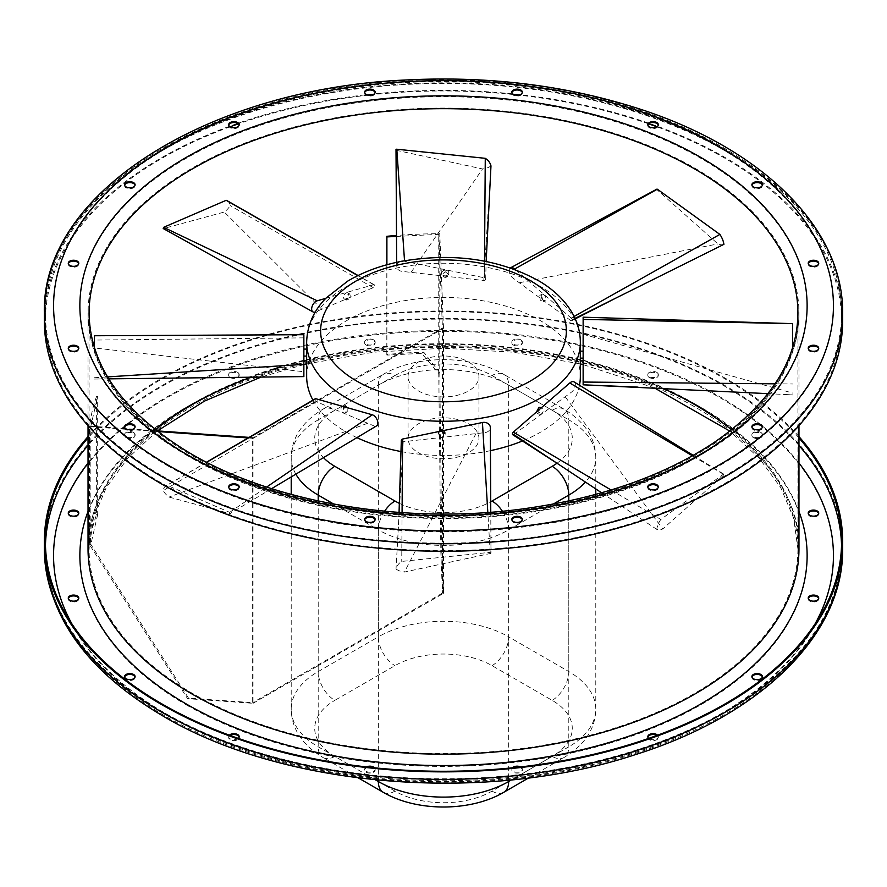 <?xml version="1.0" encoding="UTF-8"?>
<svg xmlns="http://www.w3.org/2000/svg" width="887" height="887" viewBox="0 0 887 887"><rect width="100%" height="100%" fill="white"/><g stroke="black" fill="none" stroke-linecap="round" stroke-linejoin="round"><path stroke-width="0.67" stroke-dasharray="4.43 3.33" d="M842.65 320.817A399.15 230.443 0 0 0 443.5 90.374A399.15 230.443 0 0 0 44.35 320.817M230.11 126.786A398.097 229.844 0 0 0 45.403 320.817A398.097 229.844 0 0 0 161.999 483.337A398.097 229.844 0 0 0 595.842 533.165A398.097 229.844 0 0 0 841.597 320.817A398.097 229.844 0 0 0 656.89 126.786M648.696 123.858A398.097 229.844 0 0 0 518.529 95.097M513.928 94.599A398.097 229.844 0 0 0 373.072 94.599M368.471 95.097A398.097 229.844 0 0 0 238.304 123.858M438.743 373.46L438.743 234.345L442.436 328.079L442.436 593.104L440.839 552.446L438.743 373.46L421.647 353.381L386.898 355.099L386.799 354.49A354.412 204.62 180 0 1 423.72 352.172L439.775 372.64L439.775 233.68A354.412 204.62 0 0 0 396.5 235.476M580.342 360.2A354.412 204.62 0 0 0 439.775 344.344A354.412 204.62 0 0 0 386.799 346.972L386.799 264.781M248.127 437.934L253.039 438.289L253.039 703.313L187.556 698.668L89.654 544.895A354.412 204.62 180 0 1 96.639 514.46L96.639 396.278A354.412 204.62 0 0 0 89.654 426.702L157.664 431.525M155.413 429.774A354.412 204.62 0 0 0 96.639 506.943A354.412 204.62 0 0 0 89.654 537.367L89.654 426.702M368.471 767.155A5.267 3.038 0 0 0 364.646 770.071A5.267 3.038 0 0 0 366.187 772.222A5.267 3.038 0 0 0 371.919 772.876A5.267 3.038 0 0 0 375.168 770.071A5.267 3.038 0 0 0 373.072 767.643M513.928 767.643A5.267 3.038 0 0 0 511.832 770.071A5.267 3.038 0 0 0 513.373 772.222A5.267 3.038 0 0 0 519.106 772.876A5.267 3.038 0 0 0 522.354 770.071A5.267 3.038 0 0 0 518.529 767.155M647.865 737.13A5.267 3.038 0 0 0 647.809 737.552A5.267 3.038 0 0 0 649.351 739.703A5.267 3.038 0 0 0 655.083 740.368A5.267 3.038 0 0 0 658.331 737.552A5.267 3.038 0 0 0 656.89 735.467M751.932 677.036A5.267 3.038 0 0 0 751.888 677.468A5.267 3.038 0 0 0 753.429 679.619A5.267 3.038 0 0 0 759.161 680.274A5.267 3.038 0 0 0 762.41 677.468A5.267 3.038 0 0 0 762.354 677.036M808.257 598.537A5.267 3.038 0 0 0 808.212 598.958A5.267 3.038 0 0 0 809.753 601.109A5.267 3.038 0 0 0 815.486 601.763A5.267 3.038 0 0 0 818.734 598.958A5.267 3.038 0 0 0 818.679 598.537M808.257 513.551A5.267 3.038 0 0 0 808.212 513.983A5.267 3.038 0 0 0 809.753 516.134A5.267 3.038 0 0 0 815.486 516.788A5.267 3.038 0 0 0 818.734 513.983A5.267 3.038 0 0 0 818.679 513.551M753.429 437.624A5.267 3.038 0 0 0 759.161 438.289A5.267 3.038 0 0 0 762.41 435.473A5.267 3.038 0 0 0 757.143 432.435A5.267 3.038 0 0 0 751.888 435.473A5.267 3.038 0 0 0 753.429 437.624M513.373 345.021A5.267 3.038 0 0 0 519.106 345.675A5.267 3.038 0 0 0 522.354 342.87A5.267 3.038 0 0 0 517.088 339.832A5.267 3.038 0 0 0 511.832 342.87A5.267 3.038 0 0 0 513.373 345.021M366.187 345.021A5.267 3.038 0 0 0 371.919 345.675A5.267 3.038 0 0 0 375.168 342.87A5.267 3.038 0 0 0 369.912 339.832A5.267 3.038 0 0 0 364.646 342.87A5.267 3.038 0 0 0 366.187 345.021M230.21 377.54A5.267 3.038 0 0 0 235.942 378.195A5.267 3.038 0 0 0 239.191 375.389A5.267 3.038 0 0 0 233.924 372.352A5.267 3.038 0 0 0 228.669 375.389A5.267 3.038 0 0 0 230.21 377.54M126.131 437.624A5.267 3.038 0 0 0 131.864 438.289A5.267 3.038 0 0 0 135.112 435.473A5.267 3.038 0 0 0 129.857 432.435A5.267 3.038 0 0 0 124.59 435.473A5.267 3.038 0 0 0 126.131 437.624M68.321 513.551A5.267 3.038 0 0 0 68.266 513.983A5.267 3.038 0 0 0 69.807 516.134A5.267 3.038 0 0 0 75.539 516.788A5.267 3.038 0 0 0 78.788 513.983A5.267 3.038 0 0 0 78.743 513.551M68.321 598.537A5.267 3.038 0 0 0 68.266 598.958A5.267 3.038 0 0 0 69.807 601.109A5.267 3.038 0 0 0 75.539 601.763A5.267 3.038 0 0 0 78.788 598.958A5.267 3.038 0 0 0 78.743 598.537M124.646 677.036A5.267 3.038 0 0 0 124.59 677.468A5.267 3.038 0 0 0 126.131 679.619A5.267 3.038 0 0 0 131.864 680.274A5.267 3.038 0 0 0 135.112 677.468A5.267 3.038 0 0 0 135.068 677.036M649.351 377.54A5.267 3.038 0 0 0 655.083 378.195A5.267 3.038 0 0 0 658.331 375.389A5.267 3.038 0 0 0 653.076 372.352A5.267 3.038 0 0 0 647.809 375.389A5.267 3.038 0 0 0 649.351 377.54M230.11 735.467A5.267 3.038 0 0 0 228.669 737.552A5.267 3.038 0 0 0 230.21 739.703A5.267 3.038 0 0 0 235.942 740.368A5.267 3.038 0 0 0 239.191 737.552A5.267 3.038 0 0 0 239.135 737.13M798.965 436.604A399.15 230.443 0 0 0 443.5 310.982A399.15 230.443 0 0 0 88.035 436.604M798.965 437.945A398.097 229.844 0 0 0 443.5 311.592A398.097 229.844 0 0 0 88.035 437.945M374.569 767.798A5.267 3.038 180 0 1 375.168 769.217A5.267 3.038 180 0 1 371.919 772.023A5.267 3.038 180 0 1 366.187 771.357A5.267 3.038 180 0 1 364.646 769.217A5.267 3.038 180 0 1 366.453 766.922M520.547 766.922A5.267 3.038 180 0 1 520.813 767.067A5.267 3.038 180 0 1 522.354 769.217A5.267 3.038 180 0 1 519.106 772.023A5.267 3.038 180 0 1 513.373 771.357A5.267 3.038 180 0 1 511.832 769.217A5.267 3.038 180 0 1 512.431 767.798M657.644 735.19A5.267 3.038 180 0 1 658.331 736.698A5.267 3.038 180 0 1 655.083 739.503A5.267 3.038 180 0 1 649.351 738.849A5.267 3.038 180 0 1 648.696 738.383M760.869 432.468A5.267 3.038 180 0 1 762.41 434.619A5.267 3.038 180 0 1 759.161 437.424A5.267 3.038 180 0 1 753.429 436.77A5.267 3.038 180 0 1 751.888 434.619A5.267 3.038 180 0 1 755.136 431.814A5.267 3.038 180 0 1 760.869 432.468M520.813 339.865A5.267 3.038 180 0 1 522.354 342.016A5.267 3.038 180 0 1 519.106 344.821A5.267 3.038 180 0 1 513.373 344.167A5.267 3.038 180 0 1 511.832 342.016A5.267 3.038 180 0 1 515.081 339.211A5.267 3.038 180 0 1 520.813 339.865M373.627 339.865A5.267 3.038 180 0 1 375.168 342.016A5.267 3.038 180 0 1 371.919 344.821A5.267 3.038 180 0 1 366.187 344.167A5.267 3.038 180 0 1 364.646 342.016A5.267 3.038 180 0 1 367.894 339.211A5.267 3.038 180 0 1 373.627 339.865M237.649 372.385A5.267 3.038 180 0 1 239.191 374.536A5.267 3.038 180 0 1 235.942 377.341A5.267 3.038 180 0 1 230.21 376.676A5.267 3.038 180 0 1 228.669 374.536A5.267 3.038 180 0 1 231.917 371.72A5.267 3.038 180 0 1 237.649 372.385M133.571 432.468A5.267 3.038 180 0 1 135.112 434.619A5.267 3.038 180 0 1 131.864 437.424A5.267 3.038 180 0 1 126.131 436.77A5.267 3.038 180 0 1 124.59 434.619A5.267 3.038 180 0 1 127.839 431.814A5.267 3.038 180 0 1 133.571 432.468M656.79 372.385A5.267 3.038 180 0 1 658.331 374.536A5.267 3.038 180 0 1 655.083 377.341A5.267 3.038 180 0 1 649.351 376.676A5.267 3.038 180 0 1 647.809 374.536A5.267 3.038 180 0 1 651.058 371.72A5.267 3.038 180 0 1 656.79 372.385M238.304 738.383A5.267 3.038 180 0 1 230.21 738.849A5.267 3.038 180 0 1 228.669 736.698A5.267 3.038 180 0 1 229.356 735.19M364.701 519.804A5.267 3.038 0 0 0 364.646 520.237A5.267 3.038 0 0 0 366.187 522.388A5.267 3.038 0 0 0 371.919 523.042A5.267 3.038 0 0 0 375.168 520.237A5.267 3.038 0 0 0 375.123 519.804M511.877 519.804A5.267 3.038 0 0 0 511.832 520.237A5.267 3.038 0 0 0 513.373 522.388A5.267 3.038 0 0 0 519.106 523.042A5.267 3.038 0 0 0 522.354 520.237A5.267 3.038 0 0 0 522.299 519.804M647.865 487.285A5.267 3.038 0 0 0 647.809 487.717A5.267 3.038 0 0 0 649.351 489.868A5.267 3.038 0 0 0 655.083 490.522A5.267 3.038 0 0 0 658.331 487.717A5.267 3.038 0 0 0 658.287 487.285M751.932 427.201A5.267 3.038 0 0 0 751.888 427.634A5.267 3.038 0 0 0 753.429 429.785A5.267 3.038 0 0 0 759.161 430.439A5.267 3.038 0 0 0 762.41 427.634A5.267 3.038 0 0 0 762.354 427.201M808.257 348.691A5.267 3.038 0 0 0 808.212 349.123A5.267 3.038 0 0 0 809.753 351.274A5.267 3.038 0 0 0 815.486 351.928A5.267 3.038 0 0 0 818.734 349.123A5.267 3.038 0 0 0 818.679 348.691M808.257 263.716A5.267 3.038 0 0 0 808.212 264.149A5.267 3.038 0 0 0 809.753 266.3A5.267 3.038 0 0 0 815.486 266.954A5.267 3.038 0 0 0 818.734 264.149A5.267 3.038 0 0 0 818.679 263.716M751.932 185.206A5.267 3.038 0 0 0 751.888 185.638A5.267 3.038 0 0 0 753.429 187.789A5.267 3.038 0 0 0 759.161 188.443A5.267 3.038 0 0 0 762.41 185.638A5.267 3.038 0 0 0 762.354 185.206M511.877 92.603A5.267 3.038 0 0 0 511.832 93.035A5.267 3.038 0 0 0 513.373 95.186A5.267 3.038 0 0 0 519.106 95.84A5.267 3.038 0 0 0 522.354 93.035A5.267 3.038 0 0 0 522.299 92.603M364.701 92.603A5.267 3.038 0 0 0 364.646 93.035A5.267 3.038 0 0 0 366.187 95.186A5.267 3.038 0 0 0 371.919 95.84A5.267 3.038 0 0 0 375.168 93.035A5.267 3.038 0 0 0 375.123 92.603M228.713 125.122A5.267 3.038 0 0 0 228.669 125.555A5.267 3.038 0 0 0 230.21 127.706A5.267 3.038 0 0 0 235.942 128.36A5.267 3.038 0 0 0 239.191 125.555A5.267 3.038 0 0 0 239.135 125.122M124.646 185.206A5.267 3.038 0 0 0 124.59 185.638A5.267 3.038 0 0 0 126.131 187.789A5.267 3.038 0 0 0 131.864 188.443A5.267 3.038 0 0 0 135.112 185.638A5.267 3.038 0 0 0 135.068 185.206M68.321 263.716A5.267 3.038 0 0 0 68.266 264.149A5.267 3.038 0 0 0 69.807 266.3A5.267 3.038 0 0 0 75.539 266.954A5.267 3.038 0 0 0 78.788 264.149A5.267 3.038 0 0 0 78.743 263.716M68.321 348.691A5.267 3.038 0 0 0 68.266 349.123A5.267 3.038 0 0 0 69.807 351.274A5.267 3.038 0 0 0 75.539 351.928A5.267 3.038 0 0 0 78.788 349.123A5.267 3.038 0 0 0 78.743 348.691M124.646 427.201A5.267 3.038 0 0 0 124.59 427.634A5.267 3.038 0 0 0 126.131 429.785A5.267 3.038 0 0 0 131.864 430.439A5.267 3.038 0 0 0 135.112 427.634A5.267 3.038 0 0 0 135.068 427.201M647.865 125.122A5.267 3.038 0 0 0 647.809 125.555A5.267 3.038 0 0 0 649.351 127.706A5.267 3.038 0 0 0 655.083 128.36A5.267 3.038 0 0 0 658.331 125.555A5.267 3.038 0 0 0 658.287 125.122M228.713 487.285A5.267 3.038 0 0 0 228.669 487.717A5.267 3.038 0 0 0 230.21 489.868A5.267 3.038 0 0 0 235.942 490.522A5.267 3.038 0 0 0 239.191 487.717A5.267 3.038 0 0 0 239.135 487.285M89.654 544.895L89.654 537.367A354.412 204.62 0 0 0 89.088 548.953A354.412 204.62 0 0 0 192.889 693.634A354.412 204.62 0 0 0 579.122 737.995A354.412 204.62 0 0 0 797.912 548.953A354.412 204.62 0 0 0 731.587 429.774M386.799 354.49L386.799 346.972A354.412 204.62 0 0 0 306.658 360.2M543.498 294.484A3.493 2.018 60 0 1 545.782 297.566A3.493 2.018 60 0 1 545.239 300.36A3.493 2.018 60 0 1 541.757 298.342A3.493 2.018 60 0 1 541.757 294.318A3.493 2.018 60 0 1 543.498 294.484M541.513 295.626L543.221 301.525L540.261 300.205L539.773 295.449L541.513 295.626M723.914 244.335A15.201 8.781 60 0 1 717.949 243.925L656.768 189.508M515.624 269.781L571.161 318.123A1.674 0.965 60 0 1 572.015 319.597A1.674 0.965 60 0 1 571.694 320.739A1.674 0.965 60 0 1 570.707 320.54L512.996 278.119A6.331 3.648 60 0 1 509.382 272.608A6.331 3.648 60 0 1 510.391 267.907M571.161 318.123L574.111 316.459M570.707 320.54L575.042 318.389M519.294 282.753L717.949 243.925M540.981 408.497A3.493 2.018 120 0 0 538.697 411.579A3.493 2.018 120 0 0 539.229 414.373A3.493 2.018 120 0 0 542.722 412.355A3.493 2.018 120 0 0 542.722 408.33A3.493 2.018 120 0 0 540.981 408.497M536.491 411.967L537.212 413.209C540.671 412.51 541.846 410.504 540.748 407.188M723.559 475.232L723.371 474.223L660.815 519.438A15.201 8.781 120 0 0 656.779 529.373A15.201 8.781 120 0 0 662.744 528.951L723.559 475.232M513.761 434.552L571.483 392.132A6.331 3.648 120 0 0 575.098 386.621A6.331 3.648 120 0 0 574.089 381.92M611.065 489.99L660.815 519.438M723.371 474.223L692.392 455.829M601.586 492.784L656.779 529.373M565.185 396.766L662.744 528.951M583.136 351.795L583.136 358.137L583.136 351.795M580.342 356.064L580.342 351.562M792.59 347.693L792.59 323.81M583.136 384.359L583.136 317.191M775.038 383.827L792.59 383.982M767.942 393.651L792.59 394.881M583.136 334.277L792.59 393.041M441.715 431.381A3.493 2.849 180 0 0 438.222 434.231A3.493 2.849 180 0 0 441.715 437.08A3.493 2.849 180 0 0 445.207 434.231A3.493 2.849 180 0 0 441.715 431.381M438.422 431.625L438.222 432.568C440.551 436.282 442.879 436.304 445.207 432.612L444.01 430.472M490.467 553.444A0.699 0.565 180 0 0 490.201 552.324L401.733 561.416A15.201 12.418 180 0 0 396.023 569.022A15.201 12.418 180 0 0 404.461 572.048L490.467 553.444M401.323 440.34A1.674 1.375 180 0 0 403.23 441.726L484.845 432.634A6.331 5.167 180 0 0 490.323 427.545M402.077 512.631L401.733 561.416M490.201 552.324L487.817 512.431M403.23 441.726L396.023 569.022M475.942 433.621L404.461 572.048M343.502 407.044A3.493 2.018 -120 0 0 341.761 406.867A3.493 2.018 -120 0 0 341.761 410.903A3.493 2.018 -120 0 0 345.243 412.921A3.493 2.018 -120 0 0 345.786 410.116A3.493 2.018 -120 0 0 343.502 407.044M343.779 405.703C342.704 409.007 343.857 411.036 347.227 411.779L347.161 407.643M229.866 513.584L229.678 512.353L167.122 485.333A15.201 8.781 -120 0 0 166.035 485.81A15.201 8.781 -120 0 0 163.086 490.611A15.201 8.781 -120 0 0 169.051 497.075L229.866 513.584M314.974 399.228A1.674 0.965 -120 0 0 316.293 401.678L374.004 425.904A6.331 3.648 -120 0 0 376.587 425.893M206.682 462.293L167.122 485.333M229.678 512.353L266.677 487.052M316.293 401.678L163.086 490.611M367.706 423.254L169.051 497.075M303.864 349.733L303.864 356.075L303.864 349.733M306.658 351.163L306.658 355.676M94.41 335.752L94.41 347.693M303.864 334.809L303.864 371.731L94.41 347.959M94.41 377.74L107.582 376.897M303.864 337.858L94.41 340.065M346.019 293.032A3.493 2.018 -60 0 1 347.771 292.854A3.493 2.018 -60 0 1 347.771 296.89A3.493 2.018 -60 0 1 344.278 298.908A3.493 2.018 -60 0 1 343.746 296.103A3.493 2.018 -60 0 1 346.019 293.032M348.003 294.174L349.788 294.029C350.886 297.345 349.711 299.351 346.252 300.05L348.003 294.174M227.238 200.75A15.201 8.781 -60 0 1 230.221 205.573A15.201 8.781 -60 0 1 224.256 212.048L163.441 228.558M325.806 298.342L373.682 284.716A1.674 0.965 -60 0 1 374.236 284.76A1.674 0.965 -60 0 1 374.458 286.213A1.674 0.965 -60 0 1 373.239 287.665L315.517 311.891A6.331 3.648 -60 0 1 315.34 311.958M373.682 284.716L357.816 275.635M373.239 287.665L230.221 205.573M321.815 309.241L224.256 212.048M445.285 270.147A3.493 2.849 -0 0 1 448.778 272.996A3.493 2.849 -0 0 1 445.285 275.846A3.493 2.849 -0 0 1 441.793 272.996A3.493 2.849 -0 0 1 445.285 270.147M445.285 271.766L448.778 274.671C446.449 278.296 444.121 278.285 441.793 274.615L445.285 271.766M490.977 165.924A15.201 12.418 -0 0 1 482.539 168.951L396.533 150.346M402.576 261.122A6.331 5.167 -0 0 1 404.561 261.266L484.413 277.808A1.674 1.375 -0 0 1 483.77 280.492L402.155 271.389A6.331 5.167 -0 0 1 396.677 266.3A6.331 5.167 -0 0 1 400.536 261.521M484.413 277.808L484.524 261.144M483.77 280.492L488.593 203.744M411.058 272.387L482.539 168.951M306.658 376.454A136.842 79.01 180 0 1 391.134 303.454A136.842 79.01 180 0 1 540.261 320.584A136.842 79.01 180 0 1 580.342 376.454M579.488 385.257A136.842 79.01 180 0 1 522.543 440.95M490.444 450.663A136.842 79.01 180 0 1 401.057 451.561M356.94 437.646A136.842 79.01 180 0 1 312.945 400.137M468.558 361.985A35.436 20.456 180 0 1 478.936 376.454A35.436 20.456 180 0 1 443.5 396.91A35.436 20.456 180 0 1 408.064 376.454A35.436 20.456 180 0 1 429.94 357.55A35.436 20.456 180 0 1 468.558 361.985M468.558 423.82A35.436 20.456 180 0 1 478.936 438.289A35.436 20.456 180 0 1 443.5 458.745A35.436 20.456 180 0 1 408.064 438.289A35.436 20.456 180 0 1 429.94 419.385A35.436 20.456 180 0 1 468.558 423.82M295.848 474.157A92.148 53.198 180 0 1 291.213 457.481A92.148 53.198 180 0 1 318.2 419.861L318.2 665.693L443.5 593.348L443.5 328.323L439.775 233.68M556.992 463.225A68.632 39.627 0 0 0 552.18 410.271L492.03 375.545A68.632 39.627 0 0 0 394.97 375.545A23.505 13.571 60 0 0 383.217 374.381C416.568 354.756 470.432 354.756 503.783 374.381A23.505 13.571 120 0 1 508.661 385.135L568.8 419.861L568.8 671.57L508.661 636.844L508.661 385.135A92.148 53.198 180 0 0 378.339 385.135A23.505 13.571 60 0 1 383.217 374.381L323.068 409.107A23.505 13.571 60 0 0 318.2 419.861L378.339 385.135L378.339 636.844L318.2 671.57A92.148 53.198 0 0 0 291.213 709.179A92.148 53.198 0 0 0 318.2 746.799L375.511 779.895M96.639 514.46L97.681 514.549L97.681 396.356L96.639 396.278M97.681 514.549L90.84 544.363L90.84 426.181L97.681 396.356M89.897 544.906L90.84 544.363L188.51 698.124L252.662 702.67L252.662 437.646L249.059 437.391M156.799 430.849L90.84 426.181M442.436 328.079L252.662 437.646M442.436 593.104L252.662 702.67M396.511 236.43L438.743 234.345M386.898 355.099L386.898 264.747M439.775 372.64L441.859 551.847L443.5 593.348M253.039 438.289L443.5 328.323M253.039 703.313L318.2 665.693L318.2 671.57A23.505 13.571 60 0 0 334.82 700.364L394.97 665.638A68.632 39.627 180 0 1 492.03 665.638L552.18 700.364A68.632 39.627 180 0 1 552.18 756.4L492.03 791.126A68.632 39.627 180 0 1 394.97 791.126L334.82 756.4A68.632 39.627 180 0 1 334.82 700.364M187.556 698.668L188.51 698.124M440.839 552.446L441.859 551.847M423.72 352.172L421.647 353.381M842.65 313.299A399.15 230.443 0 0 0 443.5 82.846A399.15 230.443 0 0 0 44.35 313.299M157.431 430.894L127.85 458.135L106.362 487.429L93.412 517.93L89.088 548.953L89.088 313.299A354.412 204.62 0 0 0 192.889 457.98A354.412 204.62 0 0 0 579.122 502.341A354.412 204.62 0 0 0 797.912 313.299L797.912 548.953L793.61 517.997L780.704 487.562L759.327 458.324L729.857 431.126M303.864 360.887A354.412 204.62 0 0 0 250.888 377.186M663.177 388.384A354.412 204.62 0 0 0 583.136 360.887M186.381 704.921A363.626 209.931 0 0 0 794.73 610.81A363.626 209.931 0 0 0 349.389 353.691A363.626 209.931 0 0 0 186.381 704.921M167.776 715.665A389.936 225.132 0 0 0 820.153 614.735A389.936 225.132 0 0 0 342.582 339.011A389.936 225.132 0 0 0 167.776 715.665M842.65 548.953A399.15 230.443 0 0 0 443.5 318.5A399.15 230.443 0 0 0 44.35 548.953M45.459 545.195A398.097 229.844 0 0 0 45.403 548.953A398.097 229.844 0 0 0 161.999 711.474A398.097 229.844 0 0 0 595.842 761.301A398.097 229.844 0 0 0 841.597 548.953A398.097 229.844 0 0 0 841.541 545.195M798.965 445.462A398.097 229.844 0 0 0 443.5 319.109A398.097 229.844 0 0 0 88.035 445.462M72.024 624.071A389.936 225.132 0 0 0 167.776 714.8A389.936 225.132 0 0 0 814.976 624.071M798.965 463.058A389.936 225.132 0 0 0 443.5 330.485A389.936 225.132 0 0 0 88.035 463.058M798.965 511.389A363.626 209.931 0 0 0 443.5 345.675A363.626 209.931 0 0 0 88.035 511.389M798.965 548.953A355.465 205.23 0 0 0 443.5 343.724A355.465 205.23 0 0 0 88.035 548.953C86.471 479.002 158.451 407.477 271.178 372.64C351.008 348.081 435.195 341.34 523.762 352.427C682.746 371.631 802.558 460.275 798.965 548.953M192.146 458.413A355.465 205.23 0 0 0 579.533 502.896A355.465 205.23 0 0 0 798.965 313.299A355.465 205.23 0 0 0 443.5 108.07A355.465 205.23 0 0 0 88.035 313.299A355.465 205.23 0 0 0 192.146 458.413M186.381 455.086A363.626 209.931 0 0 0 794.73 360.976A363.626 209.931 0 0 0 349.389 103.857A363.626 209.931 0 0 0 186.381 455.086M167.776 465.83A389.936 225.132 0 0 0 820.153 364.901A389.936 225.132 0 0 0 342.582 89.177A389.936 225.132 0 0 0 167.776 465.83M161.999 475.82A398.097 229.844 0 0 0 595.842 525.636A398.097 229.844 0 0 0 841.597 313.299A398.097 229.844 0 0 0 443.5 83.456A398.097 229.844 0 0 0 45.403 313.299A398.097 229.844 0 0 0 161.999 475.82M306.658 342.249A136.842 79.01 180 0 1 391.134 269.26A136.842 79.01 180 0 1 540.261 286.379A136.842 79.01 180 0 1 580.342 342.249M492.03 665.638A23.505 13.571 -60 0 0 508.661 636.844A92.148 53.198 0 0 0 378.339 636.844A23.505 13.571 -120 0 0 394.97 665.638M318.2 500.955L318.2 746.799A23.505 13.571 -60 0 0 323.068 757.565C302.212 744.914 291.59 728.781 291.213 709.179L291.213 494.392M553.266 504.071L508.661 529.827A92.148 53.198 180 0 1 378.339 529.827L378.339 780.172M384.603 511.211A23.505 13.571 120 0 0 378.339 529.827L333.734 504.071M502.397 511.211A23.505 13.571 60 0 1 508.661 529.827L508.661 780.172M568.8 500.955L568.8 746.799A92.148 53.198 0 0 0 595.787 709.179A92.148 53.198 0 0 0 568.8 671.57A23.505 13.571 -60 0 1 552.18 700.364M511.489 779.895L568.8 746.799A23.505 13.571 60 0 1 563.932 757.565A23.505 13.571 60 0 1 552.18 756.4M552.18 410.271A23.505 13.571 -60 0 1 563.932 409.107A23.505 13.571 -60 0 1 568.8 419.861A92.148 53.198 180 0 1 595.787 457.481A92.148 53.198 180 0 1 585.387 482.04M394.97 375.545L334.82 410.271A68.632 39.627 0 0 0 323.467 457.648M399.427 503.395A68.632 39.627 0 0 0 490.711 501.776M291.213 476.929L291.213 457.481C291.59 437.879 302.212 421.757 323.068 409.107A23.505 13.571 60 0 1 334.82 410.271M595.787 488.937L595.787 457.481C595.51 438.045 584.899 421.913 563.932 409.107L503.783 374.381A23.505 13.571 120 0 0 492.03 375.545M492.03 791.126A23.505 13.571 -120 0 0 503.783 792.291M394.97 791.126A23.505 13.571 -60 0 1 383.217 792.291M334.82 756.4A23.505 13.571 -60 0 1 323.068 757.565L358.348 777.932M654.473 387.941L583.136 364.59M580.342 363.914L513.285 352.194L443.5 348.225L373.715 352.194L306.658 363.914M303.864 364.59L261.066 377.075M45.403 541.436L45.403 548.953C47.488 614.491 86.915 669.918 163.696 715.21C240.577 759.982 349.722 784.662 458.102 782.079C599.656 779.74 734.769 729.879 798.289 655.149C826.839 622.086 841.286 586.695 841.597 548.953L841.597 541.436M798.965 425.649L798.965 313.299C798.4 361.441 770.382 404.76 714.922 443.223C663.82 477.095 600.111 499.292 523.762 509.825C405.814 526.091 274.859 504.271 190.461 454.676C123.105 414.251 88.966 367.129 88.035 313.299L88.035 425.649M841.597 320.817L841.597 313.299C845.677 188.942 664.064 81.914 458.102 80.163C241.907 72.446 40.614 182.467 45.403 313.299L45.403 320.817M239.191 487.717L239.191 486.863M228.669 487.717L228.669 486.863M239.191 737.552L239.191 736.698M228.669 737.552L228.669 736.698M658.331 125.555L658.331 124.69M647.809 125.555L647.809 124.69M658.331 375.389L658.331 374.536M647.809 375.389L647.809 374.536M135.112 427.634L135.112 426.769M124.59 427.634L124.59 426.769M135.112 677.468L135.112 676.604M124.59 677.468L124.59 676.604M78.788 349.123L78.788 348.258M68.266 349.123L68.266 348.258M78.788 598.958L78.788 598.104M68.266 598.958L68.266 598.104M78.788 264.149L78.788 263.284M68.266 264.149L68.266 263.284M78.788 513.983L78.788 513.13M68.266 513.983L68.266 513.13M135.112 185.638L135.112 184.784M124.59 185.638L124.59 184.784M135.112 435.473L135.112 434.619M124.59 435.473L124.59 434.619M239.191 125.555L239.191 124.69M228.669 125.555L228.669 124.69M239.191 375.389L239.191 374.536M228.669 375.389L228.669 374.536M375.168 93.035L375.168 92.17M364.646 93.035L364.646 92.17M375.168 342.87L375.168 342.016M364.646 342.87L364.646 342.016M522.354 93.035L522.354 92.17M511.832 93.035L511.832 92.17M522.354 342.87L522.354 342.016M511.832 342.87L511.832 342.016M762.41 185.638L762.41 184.784M751.888 185.638L751.888 184.784M762.41 435.473L762.41 434.619M751.888 435.473L751.888 434.619M818.734 264.149L818.734 263.284M808.212 264.149L808.212 263.284M818.734 513.983L818.734 513.13M808.212 513.983L808.212 513.13M818.734 349.123L818.734 348.258M808.212 349.123L808.212 348.258M818.734 598.958L818.734 598.104M808.212 598.958L808.212 598.104M762.41 427.634L762.41 426.769M751.888 427.634L751.888 426.769M762.41 677.468L762.41 676.604M751.888 677.468L751.888 676.604M658.331 487.717L658.331 486.863M647.809 487.717L647.809 486.863M658.331 737.552L658.331 736.698M647.809 737.552L647.809 736.698M522.354 520.237L522.354 519.372M511.832 520.237L511.832 519.372M522.354 770.071L522.354 769.217M511.832 770.071L511.832 769.217M375.168 520.237L375.168 519.372M364.646 520.237L364.646 519.372M375.168 770.071L375.168 769.217M364.646 770.071L364.646 769.217M543.221 301.525L545.239 300.36M539.773 295.449L541.757 294.318M571.694 320.739L575.253 318.877M537.212 413.209L539.229 414.373M541.491 407.61L542.722 408.33M693.235 455.353L723.792 474.157M792.59 394.97L788.499 394.682M438.222 432.568L438.222 434.231M445.207 432.612L445.207 434.231M399.05 512.42L397.653 540.194M490.766 512.209L490.988 552.889M342.648 406.357L341.761 406.867M347.227 411.779L345.243 412.921M206.505 462.205L166.035 485.81M271.622 488.648L230.099 513.562M108.768 378.849L94.41 379.059M94.41 379.048L101.994 378.937L94.41 379.048M349.788 294.029L347.771 292.854M346.252 300.05L344.278 298.908M374.236 284.76L358.049 275.513M448.778 274.671L448.778 272.996M441.793 274.615L441.793 272.996M485.677 279.161L486.154 261.454M396.677 266.3L396.655 262.33M408.064 376.454L408.064 438.289M478.936 376.454L478.936 438.289M595.787 494.392L595.787 709.179C595.41 728.781 584.788 744.914 563.932 757.565L528.652 777.932"/><path stroke-width="1.33" d="M44.35 313.299L44.35 320.817A399.15 230.443 0 0 0 161.257 483.77A399.15 230.443 0 0 0 596.252 533.719A399.15 230.443 0 0 0 842.65 320.817L842.65 313.299C843.659 227.26 759.971 146.632 635.336 107.615C563.81 85.097 487.551 75.872 406.568 79.952C208.833 88.356 40.935 192.812 44.35 313.299A399.15 230.443 0 0 0 161.257 476.252A399.15 230.443 0 0 0 596.252 526.202A399.15 230.443 0 0 0 842.65 313.299M656.89 126.786A398.097 229.844 0 0 0 648.696 123.858M518.529 95.097A398.097 229.844 0 0 0 513.928 94.599M373.072 94.599A398.097 229.844 0 0 0 368.471 95.097M238.304 123.858A398.097 229.844 0 0 0 230.11 126.786M366.187 521.523A5.267 3.038 0 0 0 371.919 522.188A5.267 3.038 0 0 0 375.168 519.372A5.267 3.038 0 0 0 369.912 516.334A5.267 3.038 0 0 0 364.646 519.372A5.267 3.038 0 0 0 366.187 521.523M513.373 521.523A5.267 3.038 0 0 0 519.106 522.188A5.267 3.038 0 0 0 522.354 519.372A5.267 3.038 0 0 0 517.088 516.334A5.267 3.038 0 0 0 511.832 519.372A5.267 3.038 0 0 0 513.373 521.523M649.351 489.003A5.267 3.038 0 0 0 655.083 489.668A5.267 3.038 0 0 0 658.331 486.863A5.267 3.038 0 0 0 653.076 483.814A5.267 3.038 0 0 0 647.809 486.863A5.267 3.038 0 0 0 649.351 489.003M753.429 428.92A5.267 3.038 0 0 0 759.161 429.574A5.267 3.038 0 0 0 762.41 426.769A5.267 3.038 0 0 0 757.143 423.731A5.267 3.038 0 0 0 751.888 426.769A5.267 3.038 0 0 0 753.429 428.92M809.753 350.409A5.267 3.038 0 0 0 815.486 351.075A5.267 3.038 0 0 0 818.734 348.258A5.267 3.038 0 0 0 813.468 345.22A5.267 3.038 0 0 0 808.212 348.258A5.267 3.038 0 0 0 809.753 350.409M809.753 265.435A5.267 3.038 0 0 0 815.486 266.1A5.267 3.038 0 0 0 818.734 263.284A5.267 3.038 0 0 0 813.468 260.246A5.267 3.038 0 0 0 808.212 263.284A5.267 3.038 0 0 0 809.753 265.435M753.429 186.935A5.267 3.038 0 0 0 759.161 187.589A5.267 3.038 0 0 0 762.41 184.784A5.267 3.038 0 0 0 757.143 181.746A5.267 3.038 0 0 0 751.888 184.784A5.267 3.038 0 0 0 753.429 186.935M513.373 94.321A5.267 3.038 0 0 0 519.106 94.987A5.267 3.038 0 0 0 522.354 92.17A5.267 3.038 0 0 0 517.088 89.132A5.267 3.038 0 0 0 511.832 92.17A5.267 3.038 0 0 0 513.373 94.321M366.187 94.321A5.267 3.038 0 0 0 371.919 94.987A5.267 3.038 0 0 0 375.168 92.17A5.267 3.038 0 0 0 369.912 89.132A5.267 3.038 0 0 0 364.646 92.17A5.267 3.038 0 0 0 366.187 94.321M230.21 126.841A5.267 3.038 0 0 0 235.942 127.506A5.267 3.038 0 0 0 239.191 124.69A5.267 3.038 0 0 0 233.924 121.652A5.267 3.038 0 0 0 228.669 124.69A5.267 3.038 0 0 0 230.21 126.841M126.131 186.935A5.267 3.038 0 0 0 131.864 187.589A5.267 3.038 0 0 0 135.112 184.784A5.267 3.038 0 0 0 129.857 181.746A5.267 3.038 0 0 0 124.59 184.784A5.267 3.038 0 0 0 126.131 186.935M69.807 265.435A5.267 3.038 0 0 0 75.539 266.1A5.267 3.038 0 0 0 78.788 263.284A5.267 3.038 0 0 0 73.532 260.246A5.267 3.038 0 0 0 68.266 263.284A5.267 3.038 0 0 0 69.807 265.435M69.807 350.409A5.267 3.038 0 0 0 75.539 351.075A5.267 3.038 0 0 0 78.788 348.258A5.267 3.038 0 0 0 73.532 345.22A5.267 3.038 0 0 0 68.266 348.258A5.267 3.038 0 0 0 69.807 350.409M126.131 428.92A5.267 3.038 0 0 0 131.864 429.574A5.267 3.038 0 0 0 135.112 426.769A5.267 3.038 0 0 0 129.857 423.731A5.267 3.038 0 0 0 124.59 426.769A5.267 3.038 0 0 0 126.131 428.92M649.351 126.841A5.267 3.038 0 0 0 655.083 127.506A5.267 3.038 0 0 0 658.331 124.69A5.267 3.038 0 0 0 653.076 121.652A5.267 3.038 0 0 0 647.809 124.69A5.267 3.038 0 0 0 649.351 126.841M230.21 489.003A5.267 3.038 0 0 0 235.942 489.668A5.267 3.038 0 0 0 239.191 486.863A5.267 3.038 0 0 0 233.924 483.814A5.267 3.038 0 0 0 228.669 486.863A5.267 3.038 0 0 0 230.21 489.003M396.5 235.476A354.412 204.62 0 0 0 386.799 236.308L386.898 236.907L396.511 236.43M386.799 264.781L386.799 236.308M373.072 767.643A5.267 3.038 0 0 0 368.471 767.155M518.529 767.155A5.267 3.038 0 0 0 513.928 767.643M656.89 735.467A5.267 3.038 0 0 0 651.468 734.658A5.267 3.038 0 0 0 647.865 737.13M762.354 677.036A5.267 3.038 0 0 0 757.143 674.43A5.267 3.038 0 0 0 751.932 677.036M818.679 598.537A5.267 3.038 0 0 0 813.468 595.92A5.267 3.038 0 0 0 808.257 598.537M818.679 513.551A5.267 3.038 0 0 0 813.468 510.945A5.267 3.038 0 0 0 808.257 513.551M78.743 513.551A5.267 3.038 0 0 0 73.532 510.945A5.267 3.038 0 0 0 68.321 513.551M78.743 598.537A5.267 3.038 0 0 0 73.532 595.92A5.267 3.038 0 0 0 68.321 598.537M135.068 677.036A5.267 3.038 0 0 0 129.857 674.43A5.267 3.038 0 0 0 124.646 677.036M239.135 737.13A5.267 3.038 0 0 0 235.532 734.658A5.267 3.038 0 0 0 230.11 735.467M88.035 436.604A399.15 230.443 0 0 0 44.35 541.436A399.15 230.443 0 0 0 161.257 704.378A399.15 230.443 0 0 0 596.252 754.338A399.15 230.443 0 0 0 842.65 541.436A399.15 230.443 0 0 0 798.965 436.604M88.035 437.945A398.097 229.844 0 0 0 45.403 541.436A398.097 229.844 0 0 0 161.999 703.956A398.097 229.844 0 0 0 595.842 753.773A398.097 229.844 0 0 0 841.597 541.436A398.097 229.844 0 0 0 798.965 437.945M366.453 766.922A5.267 3.038 180 0 1 373.627 767.067A5.267 3.038 180 0 1 374.569 767.798M512.431 767.798A5.267 3.038 180 0 1 520.547 766.922M648.696 738.383A5.267 3.038 180 0 1 647.809 736.698A5.267 3.038 180 0 1 651.058 733.893A5.267 3.038 180 0 1 656.79 734.547A5.267 3.038 180 0 1 657.644 735.19M760.869 674.464A5.267 3.038 180 0 1 762.41 676.604A5.267 3.038 180 0 1 759.161 679.42A5.267 3.038 180 0 1 753.429 678.755A5.267 3.038 180 0 1 751.888 676.604A5.267 3.038 180 0 1 755.136 673.798A5.267 3.038 180 0 1 760.869 674.464M817.193 595.953A5.267 3.038 180 0 1 818.734 598.104A5.267 3.038 180 0 1 815.486 600.909A5.267 3.038 180 0 1 809.753 600.255A5.267 3.038 180 0 1 808.212 598.104A5.267 3.038 180 0 1 811.461 595.299A5.267 3.038 180 0 1 817.193 595.953M817.193 510.979A5.267 3.038 180 0 1 818.734 513.13A5.267 3.038 180 0 1 815.486 515.935A5.267 3.038 180 0 1 809.753 515.269A5.267 3.038 180 0 1 808.212 513.13A5.267 3.038 180 0 1 811.461 510.313A5.267 3.038 180 0 1 817.193 510.979M77.247 510.979A5.267 3.038 180 0 1 78.788 513.13A5.267 3.038 180 0 1 75.539 515.935A5.267 3.038 180 0 1 69.807 515.269A5.267 3.038 180 0 1 68.266 513.13A5.267 3.038 180 0 1 71.514 510.313A5.267 3.038 180 0 1 77.247 510.979M77.247 595.953A5.267 3.038 180 0 1 78.788 598.104A5.267 3.038 180 0 1 75.539 600.909A5.267 3.038 180 0 1 69.807 600.255A5.267 3.038 180 0 1 68.266 598.104A5.267 3.038 180 0 1 71.514 595.299A5.267 3.038 180 0 1 77.247 595.953M133.571 674.464A5.267 3.038 180 0 1 135.112 676.604A5.267 3.038 180 0 1 131.864 679.42A5.267 3.038 180 0 1 126.131 678.755A5.267 3.038 180 0 1 124.59 676.604A5.267 3.038 180 0 1 127.839 673.798A5.267 3.038 180 0 1 133.571 674.464M229.356 735.19A5.267 3.038 180 0 1 237.649 734.547A5.267 3.038 180 0 1 239.191 736.698A5.267 3.038 180 0 1 238.304 738.383M375.123 519.804A5.267 3.038 0 0 0 369.912 517.199A5.267 3.038 0 0 0 364.701 519.804M522.299 519.804A5.267 3.038 0 0 0 517.088 517.199A5.267 3.038 0 0 0 511.877 519.804M658.287 487.285A5.267 3.038 0 0 0 653.076 484.679A5.267 3.038 0 0 0 647.865 487.285M762.354 427.201A5.267 3.038 0 0 0 757.143 424.596A5.267 3.038 0 0 0 751.932 427.201M818.679 348.691A5.267 3.038 0 0 0 813.468 346.085A5.267 3.038 0 0 0 808.257 348.691M818.679 263.716A5.267 3.038 0 0 0 813.468 261.111A5.267 3.038 0 0 0 808.257 263.716M762.354 185.206A5.267 3.038 0 0 0 757.143 182.6A5.267 3.038 0 0 0 751.932 185.206M522.299 92.603A5.267 3.038 0 0 0 517.088 89.997A5.267 3.038 0 0 0 511.877 92.603M375.123 92.603A5.267 3.038 0 0 0 369.912 89.997A5.267 3.038 0 0 0 364.701 92.603M239.135 125.122A5.267 3.038 0 0 0 233.924 122.517A5.267 3.038 0 0 0 228.713 125.122M135.068 185.206A5.267 3.038 0 0 0 129.857 182.6A5.267 3.038 0 0 0 124.646 185.206M78.743 263.716A5.267 3.038 0 0 0 73.532 261.111A5.267 3.038 0 0 0 68.321 263.716M78.743 348.691A5.267 3.038 0 0 0 73.532 346.085A5.267 3.038 0 0 0 68.321 348.691M135.068 427.201A5.267 3.038 0 0 0 129.857 424.596A5.267 3.038 0 0 0 124.646 427.201M658.287 125.122A5.267 3.038 0 0 0 653.076 122.517A5.267 3.038 0 0 0 647.865 125.122M239.135 487.285A5.267 3.038 0 0 0 233.924 484.679A5.267 3.038 0 0 0 228.713 487.285M656.768 189.508L657.322 189.197L719.878 234.412A15.201 8.781 60 0 1 723.914 244.335L575.042 318.389M510.391 267.907A6.331 3.648 60 0 1 510.491 267.852A6.331 3.648 60 0 1 514.704 268.983L515.624 269.781M574.111 316.459L719.878 234.412M657.322 189.197L514.704 268.983M541.491 407.61L538.997 407.355L536.491 411.967M693.235 455.353L574.089 381.92A6.331 3.648 120 0 0 569.776 382.996L513.318 432.135A1.674 0.965 120 0 0 512.741 434.73A1.674 0.965 120 0 0 513.761 434.552L601.586 492.784M513.318 432.135L611.065 489.99M692.392 455.829L569.776 382.996M580.342 351.562L580.298 358.137L583.136 358.137M580.342 342.249A136.842 79.01 180 0 1 495.866 415.238A136.842 79.01 180 0 1 346.739 398.108A136.842 79.01 180 0 1 306.658 342.249C307.201 321.083 317.69 306.447 326.194 297.932L347.715 281.112C363.382 271.799 381.554 265.158 402.232 261.188C454.199 252.418 500.091 259.181 539.884 281.478C554.73 290.448 565.773 301.392 572.991 314.297C577.836 323.178 580.286 332.492 580.342 342.249L580.342 351.163L583.136 351.152M792.59 323.633L583.136 317.191L583.136 319.409L792.59 323.633L792.59 347.693M583.136 319.409L583.136 384.814L767.942 393.651M583.136 382.042L775.038 383.827M444.01 430.472L441.715 429.763L438.422 431.625M490.323 427.545A6.331 5.167 180 0 0 490.323 427.49A6.331 5.167 180 0 0 482.439 422.511L402.587 439.043A1.674 1.375 180 0 0 401.323 440.34L399.05 512.42M402.587 439.043L402.077 512.631M487.817 512.431L482.439 422.511M347.161 407.643L345.486 405.902L342.648 406.357M271.622 488.648L376.587 425.893A6.331 3.648 -120 0 0 377.274 420.105A6.331 3.648 -120 0 0 372.296 414.794L315.839 398.729A1.674 0.965 -120 0 0 315.284 398.773A1.674 0.965 -120 0 0 314.974 399.228M315.839 398.729L206.682 462.293M266.677 487.052L372.296 414.794M306.658 355.676L306.658 342.249M94.41 347.693L94.41 335.752L303.864 334.698L303.864 376.598L108.768 378.849M303.864 371.731L303.864 376.598M107.582 376.897L303.864 364.369M163.441 228.558L163.629 227.327L226.185 200.307A15.201 8.781 -60 0 1 227.238 200.75L358.049 275.513M315.34 311.958A6.331 3.648 -60 0 1 312.989 311.914A6.331 3.648 -60 0 1 312.224 306.137A6.331 3.648 -60 0 1 317.224 300.782L325.806 298.342M357.816 275.635L226.185 200.307M163.629 227.327L317.224 300.782M396.533 150.346A0.699 0.565 -0 0 1 396.799 149.227L485.267 158.318A15.201 12.418 -0 0 1 490.977 165.924L486.154 261.454M400.536 261.521A6.331 5.167 -0 0 1 402.576 261.122M484.524 261.144L485.267 158.318M396.799 149.227L404.527 260.767M580.342 358.137L580.342 376.454A136.842 79.01 180 0 1 579.488 385.257M522.543 440.95A136.842 79.01 180 0 1 490.444 450.663M401.057 451.561A136.842 79.01 180 0 1 356.94 437.646M312.945 400.137A136.842 79.01 180 0 1 306.658 376.454L306.658 356.075L303.864 356.075M157.664 431.525L248.127 437.934M249.059 437.391L156.799 430.849M386.898 264.747L386.898 236.907M167.776 464.965A389.936 225.132 0 0 0 820.153 364.047A389.936 225.132 0 0 0 342.582 88.323A389.936 225.132 0 0 0 167.776 464.965M186.381 454.222A363.626 209.931 0 0 0 794.73 360.111A363.626 209.931 0 0 0 349.389 102.992A363.626 209.931 0 0 0 186.381 454.222M797.912 313.299A354.412 204.62 0 0 0 443.5 108.68A354.412 204.62 0 0 0 89.088 313.299C89.953 366.641 123.914 413.464 190.982 453.767C275.147 503.228 405.891 525.026 523.618 508.783C599.823 498.261 663.398 476.119 714.334 442.358C769.539 404.017 797.402 360.998 797.912 313.299M306.658 360.2A354.412 204.62 0 0 0 303.864 360.887M250.888 377.186A354.412 204.62 0 0 0 155.413 429.774M731.587 429.774A354.412 204.62 0 0 0 663.177 388.384M583.136 360.887A354.412 204.62 0 0 0 580.342 360.2M161.257 711.906A399.15 230.443 0 0 0 596.252 761.855A399.15 230.443 0 0 0 842.65 548.953C843.659 634.992 759.971 715.609 635.336 754.637C485.876 804.154 283.773 787.856 163.164 716.119C86.106 670.694 46.501 614.979 44.35 548.953A399.15 230.443 0 0 0 161.257 711.906M841.541 545.195A398.097 229.844 0 0 0 798.965 445.462M88.035 445.462A398.097 229.844 0 0 0 45.459 545.195M814.976 624.071A389.936 225.132 0 0 0 798.965 463.058M88.035 463.058A389.936 225.132 0 0 0 72.024 624.071M88.035 511.389A363.626 209.931 0 0 0 186.381 704.056A363.626 209.931 0 0 0 617.452 739.969A363.626 209.931 0 0 0 798.965 511.389M88.035 425.649L88.035 548.953A355.465 205.23 0 0 0 192.146 694.066A355.465 205.23 0 0 0 579.533 738.549A355.465 205.23 0 0 0 798.965 548.953L798.965 425.649M333.734 504.071L318.2 495.101L318.2 500.955M323.467 457.648A68.632 39.627 0 0 0 334.82 466.307A23.505 13.571 -60 0 0 318.2 495.101A92.148 53.198 180 0 1 295.848 474.157M378.339 780.172L378.339 781.525A92.148 53.198 0 0 0 508.661 781.525L511.489 779.895M375.511 779.895L378.339 781.525A23.505 13.571 -60 0 0 383.217 792.291L358.348 777.932M508.661 780.172L508.661 781.525A23.505 13.571 -120 0 1 503.783 792.291C470.432 811.915 416.568 811.915 383.217 792.291M585.387 482.04A92.148 53.198 180 0 1 568.8 495.101L568.8 500.955M490.711 501.776A68.632 39.627 0 0 0 492.03 501.033L552.18 466.307A23.505 13.571 60 0 1 568.8 495.101L553.266 504.071M552.18 466.307A68.632 39.627 0 0 0 556.992 463.225M334.82 466.307L394.97 501.033A68.632 39.627 0 0 0 399.427 503.395M394.97 501.033A23.505 13.571 120 0 0 384.603 511.211M492.03 501.033A23.505 13.571 60 0 1 502.397 511.211M356.607 381.011A122.883 70.949 0 0 0 562.192 349.212A122.883 70.949 0 0 0 411.701 262.319A122.883 70.949 0 0 0 356.607 381.011M729.857 431.126L654.473 387.941M583.136 364.59L580.342 363.914M306.658 363.914L303.864 364.59M261.066 377.075L204.476 401.09L157.431 430.894M842.65 548.953L842.65 541.436M44.35 548.953L44.35 541.436M575.253 318.877L617.03 297.5M510.491 267.852L656.912 189.119M512.741 434.73L560.196 465.342M583.136 384.814L638.019 387.12M490.323 427.49L490.766 512.209M315.284 398.773L206.505 462.205M306.658 349.101L303.864 349.101M303.864 334.698L132.717 335.585M312.989 311.914L175.072 235.066M175.349 235.221L163.219 228.536M396.655 262.33L396.012 149.792M291.213 476.929L291.213 494.392M595.787 488.937L595.787 494.392M528.652 777.932L503.783 792.291"/></g></svg>
